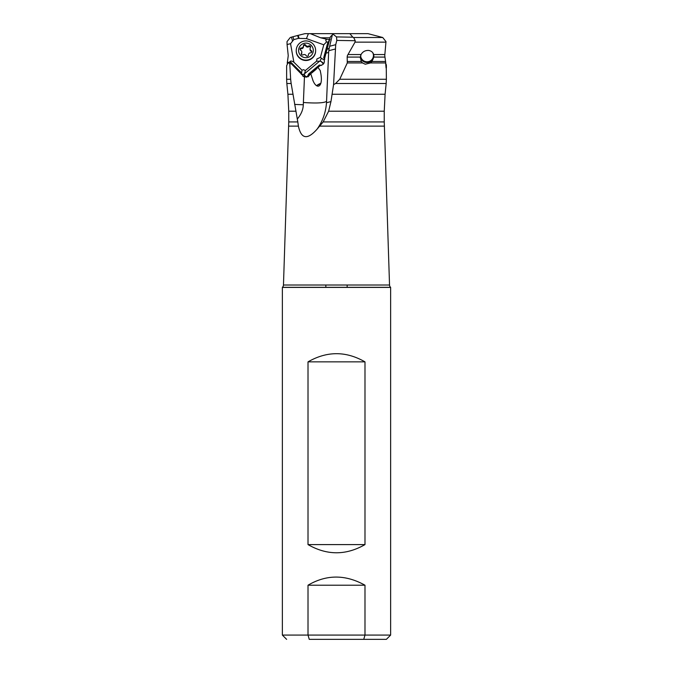 <?xml version="1.0" encoding="UTF-8"?>
<svg xmlns="http://www.w3.org/2000/svg" width="673" height="673" viewBox="0 0 673 673"><rect width="100%" height="100%" fill="white"/><g stroke="black" fill="none" stroke-linecap="round" stroke-linejoin="round"><path stroke-width="1.01" d="M329.669 39.471L326.716 39.211L325.732 40.178L326.455 41.987L328.121 42.13M325.732 40.178L326.455 41.987L323.772 44.805L306.459 38.605L308.402 33.65L332.647 33.65L329.198 48.153L326.952 49.533L324.243 59.981L321.509 58.366A4.265 2.154 -69 0 0 320.373 60.301A4.265 2.154 -69 0 0 320.054 61.268L321.105 61.42L323.318 63.96M329.627 39.614L327.625 43.173L323.696 57.811L324.807 59.249M291.443 37.158L290.273 37.503L287.026 41.608L287.077 44.527L290.543 43.686L293.781 39.623L292.94 36.737L291.443 37.158L292.477 40.674M292.94 36.737L297.651 35.484L298.501 38.361L306.459 38.605M308.402 33.65L305.004 33.65L297.651 35.484M364.985 361.864C345.998 350.97 327.011 350.97 308.015 361.864L364.985 361.864L364.985 544.6L308.015 544.6C327.002 555.494 345.989 555.494 364.985 544.6M308.015 544.6L308.015 361.864M293.049 94.254L287.909 94.254L286.833 83.511L291.148 83.511L297.803 121.931L288.751 121.931L283.468 285.007L325.841 285.007L325.841 287.304L282.357 287.421L390.643 287.421L347.159 287.304L347.159 285.007L389.532 285.007L384.249 121.931L323.149 121.931L328.626 111.222L330.956 101.589L333.572 84.63L335.558 83.511L386.167 83.511L386.378 79.271L339.73 79.271L335.558 83.511L337.442 83.511M326.018 53.108A17.052 2.372 -177.6 0 0 328.651 52.048L326.498 102.742C325.74 112.618 322.603 121.426 317.084 129.157L323.149 121.931M329.635 46.252L335.709 44.687L336.811 40.414L336.508 36.922L352.845 37.192L349.851 33.65L332.664 33.65M332.563 33.801L336.508 36.922M328.651 52.048L329.198 48.153M335.709 44.687L333.572 84.63M372.691 52.645A6.394 6.335 0 0 1 365.397 61.773A6.394 6.335 0 0 1 360.678 55.405M385.772 64.835L386.344 64.886L385.36 62.942M386.344 64.886L386.361 65.786A4.265 1.935 -2.2 0 1 385.831 65.777M349.851 33.65L367.996 33.65L382.727 37.503L385.974 41.608L384.763 55.623L385.747 62.942C385.974 67.88 386.184 69.395 386.378 67.493L386.361 65.786M386.285 68.503L386.378 79.271M385.646 61.495L372.009 61.495L370.47 62.942L385.747 62.942M372.009 61.495L373.843 57.079L373.658 54.547C373.027 52.368 371.42 51.005 368.846 50.45C365.338 50.248 362.739 51.611 361.048 54.547L360.248 57.886M384.889 57.079L373.843 57.079L373.86 55.623M336.811 40.414L355.26 40.725L355.008 42.147L347.386 55.623L347.167 57.079L360.291 57.079L361.241 61.495L362.503 62.942L365.288 64.221L370.47 62.942M347.167 57.079L347.276 62.942L339.73 79.271M355.26 40.725L353.636 37.503L352.845 37.192M332.294 34.946L330.384 36.796L326.952 49.533M317.008 85.858A4.265 1.085 156.4 0 1 319.978 83.94A4.265 1.085 156.4 0 1 320.533 83.696M320.676 83.351A5.325 1.354 -23.6 0 0 316.613 85.622M326.582 101.345C323.965 103.036 316.234 103.415 303.388 102.498L304.448 77.168L308.899 75.839L310.741 73.651L313.038 80.71C317.101 90.662 324.243 86.867 320.129 70.371L320.331 70.808M290.686 63.144L304.448 77.168L304.432 74.316A4.265 1.624 0.8 0 0 302.951 74.266A4.265 0.471 -91.8 0 0 302.985 76.428M309.555 74.636L308.209 76.714L308.798 73.82L307.923 75.342L308.831 74.282M320.533 65.155L321.45 65.407M308.798 73.82L319.397 64.987M320.794 65.407L319.776 65.138M307.654 76.924L307.923 75.435M321.105 61.42L323.814 63.481M323.772 44.805L320.407 57.34L316.907 58.972L316.579 61.176L305.365 70.53L304.432 74.316M320.054 61.268L316.579 61.176M297.533 118.776C301.243 114.191 303.17 109.522 303.304 104.778L294.606 104.416M287.253 63.455L288.237 55.623L287.077 44.527M286.639 65.786L286.622 79.271L290.652 79.271L289.785 63.842L288.187 62.37L286.639 65.786M290.543 43.686L293.882 62.21C291.392 60.536 289.928 60.679 289.508 62.639L287.262 62.143M301.134 73.534L300.629 71.969L290.921 62.32L288.187 62.37M300.789 72.734L290.341 62.177M291.502 63.691L289.785 63.842M291.148 83.511L290.652 79.271M303.388 102.498L303.304 104.778M310.741 73.651L320.281 65.424M312.743 80.028L313.038 80.71M320.129 70.371L317.959 67.426M324.243 59.981C324.765 63.127 323.41 64.936 320.18 65.416L320.306 65.424M317.084 129.157C307.426 140.077 301.201 139.075 298.4 126.129L297.803 121.931M389.532 285.007A3.407 3.407 0 0 0 390.533 287.304L282.467 287.304A3.407 3.407 0 0 0 283.468 285.007L389.532 285.007M390.643 287.421L390.643 635.085L364.985 635.085L364.985 585.207C345.485 574.372 326.498 574.372 308.015 585.207L308.015 635.085L282.357 635.085L282.357 287.421M364.985 585.207L308.015 585.207M308.015 635.085L364.985 635.085L363.748 639.35L386.378 639.35L309.252 639.35L308.015 635.085M309.252 639.35L336.5 639.35M328.626 111.222L384.249 111.222L385.091 94.254L332.058 94.254M288.751 121.931L288.751 111.222L295.615 111.222M305.365 70.53L303.54 69.681L302 70.211L293.882 62.21M298.501 38.361L293.781 39.623M310.362 33.65L320.642 37.797L326.716 39.211M301.378 74.434L302 70.211M320.407 57.34L321.509 58.366M329.29 39.614L330.073 39.614M311.776 52.031A1.195 1.186 -0 0 0 311.212 51.375A2.17 2.145 180 0 1 310.076 49.482L310.076 48.717A2.17 2.145 -0 0 0 311.212 50.601A1.195 1.186 180 0 1 310.623 52.822A2.17 2.145 -0 0 0 308.402 55.035A1.195 1.186 180 0 1 306.156 55.632A2.17 2.145 -0 0 0 303.119 54.833A1.195 1.186 180 0 1 301.479 53.209A2.17 2.145 -0 0 0 300.654 50.206A1.195 1.186 180 0 1 301.252 47.985A2.17 2.145 -0 0 0 303.473 45.772A1.195 1.186 180 0 1 305.71 45.175A2.17 2.145 -0 0 0 308.747 45.974A1.195 1.186 180 0 1 310.396 47.598A2.17 2.145 -0 0 0 310.076 48.717M310.505 47.371A1.195 1.186 -0 0 0 308.747 46.748A2.17 2.145 180 0 1 305.71 45.949A1.195 1.186 -0 0 0 303.473 46.462M303.473 46.546A2.17 2.145 180 0 1 301.252 48.75A1.195 1.186 -0 0 0 300.099 49.55M301.79 52.09L301.79 52.864A2.17 2.145 180 0 1 301.479 53.983A1.195 1.186 -0 0 0 301.369 54.21M298.837 52.301A7.353 7.285 -0 0 0 307.855 57.441A7.353 7.285 -0 0 0 313.038 48.506A7.353 7.285 -0 0 0 304.019 43.375A7.353 7.285 -0 0 0 298.837 52.301M296.574 53.024A9.7 9.607 -0 0 0 315.637 50.525A9.7 9.607 -0 0 0 304.659 41.003A9.7 9.607 -0 0 0 296.574 53.024M315.637 50.525L315.637 50.896A9.7 9.607 180 0 1 296.574 53.394A9.7 9.607 180 0 1 296.238 50.896L296.238 50.525M360.669 55.556A6.394 6.335 180 0 0 373.237 57.096A6.394 6.335 180 0 0 373.456 55.556M319.911 126.129L384.317 126.129M326.498 102.742L330.956 101.589M328.752 50.702L335.061 49.079M360.324 56.793A6.823 6.755 180 0 0 373.885 56.01M361.241 61.495L347.495 61.495M347.276 62.942L362.503 62.942M361.048 54.547L347.941 54.547M306.375 77.319L304.356 74.93M316.167 69.277L311.599 73.096M309.387 74.93A5.544 0.589 -40.4 0 1 308.739 75.435M310.16 74.139L309.437 73.29M319.179 65.163L319.734 65.819M304.549 73.744L319.532 61.235M302.951 74.266A4.265 1.624 0.8 0 0 301.546 74.4M287.64 62.942L288.717 62.942M288.683 126.129L298.4 126.129M385.091 94.254L386.167 83.511M299.064 38.302L298.198 35.341M329.122 39.976L324.209 58.282M382.727 37.503L353.636 37.503M355.008 42.147L385.999 42.147M384.813 54.547L373.658 54.547M330.115 37.797L320.642 37.797M301.479 53.209L301.479 53.983M301.252 47.985L301.252 48.75M305.71 45.175L305.71 45.949M308.747 45.974L308.747 46.748M311.212 50.601L311.212 51.375M329.173 48.296L328.878 49.802M386.378 639.35L390.643 635.085M286.622 639.35L282.357 635.085M384.249 121.931L384.249 111.222M287.909 94.254L288.751 111.222M286.833 83.511L286.622 79.271M303.473 46.605L303.473 45.831"/></g></svg>
